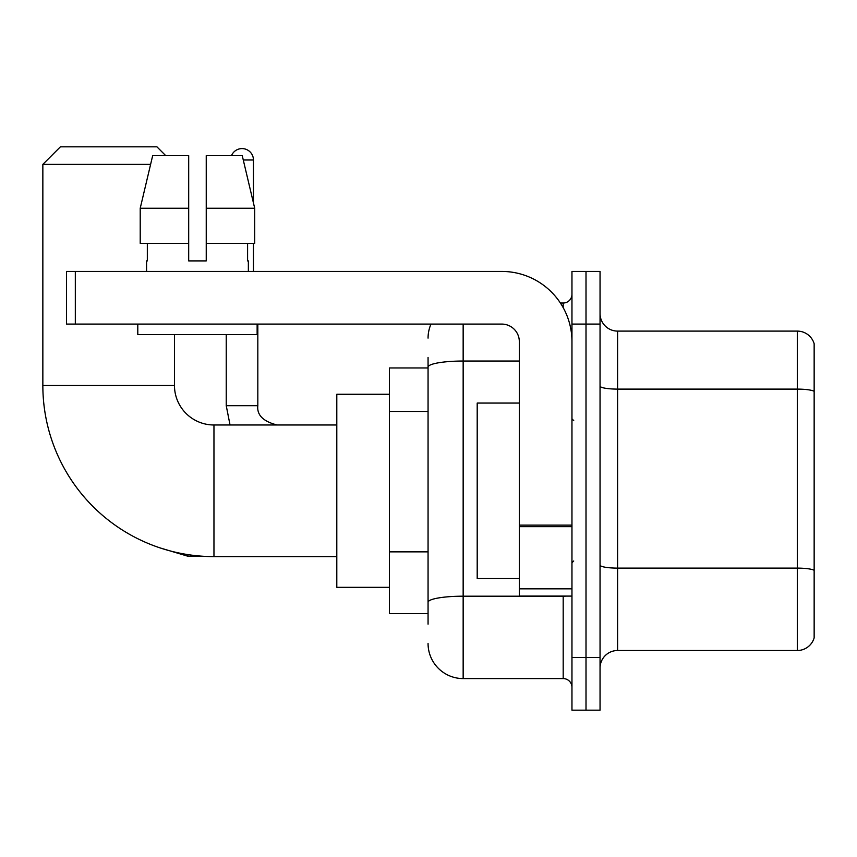 <?xml version="1.0" encoding="UTF-8"?>
<svg xmlns="http://www.w3.org/2000/svg" width="857" height="857" viewBox="0 0 857 857"><rect width="100%" height="100%" fill="white"/><g stroke="black" fill="none" stroke-linecap="round" stroke-linejoin="round"><path stroke-width="1.29" d="M428.061 624.175L428.061 367.128L428.061 367.953L389.453 367.953L389.453 613.644L428.061 613.644M571.962 657.523L571.962 710.174L586.006 710.174L586.006 657.523L586.006 710.174L600.05 710.174L600.05 657.523L586.006 657.523L586.006 324.085L586.006 657.523L571.962 657.523L571.962 324.085L586.006 324.085L586.006 271.433L586.006 324.085L600.05 324.085L600.05 657.523M600.05 324.085L600.05 271.433L571.962 271.433L571.962 324.085M463.155 324.085L463.155 678.583L563.188 678.583L563.188 596.097M560.392 303.024L563.188 303.024A8.774 8.774 0 0 0 571.962 294.251M428.061 608.384L428.061 602.289A35.094 6.095 180 0 1 463.155 596.193L563.188 596.193A8.774 1.521 0 0 0 566.241 596.097M519.321 361.033L463.155 361.033A35.094 6.095 180 0 0 428.061 367.128L428.061 357.423M571.962 687.357A8.774 8.774 0 0 0 563.188 678.583M428.061 338.119A35.094 35.094 0 0 1 430.996 324.085M463.155 678.583A35.094 35.094 0 0 1 428.061 643.478M600.05 668.053A17.547 17.547 0 0 1 617.597 650.506L797.299 650.506L797.299 331.102L617.597 331.102A17.547 17.547 0 0 1 600.05 313.555A17.547 17.547 0 0 0 617.597 331.102L617.597 650.506M814.15 343.732A17.547 17.547 0 0 0 797.299 331.102A17.547 17.547 0 0 1 814.15 343.732L814.15 637.865A17.547 17.547 0 0 1 797.299 650.506M814.15 391.542L814.15 570.312A17.547 3.042 180 0 0 797.299 568.116L617.597 568.116A17.547 3.042 -0 0 1 600.05 565.063M206.237 260.903L188.69 260.903L206.237 260.903L188.69 260.903L206.237 260.903L206.237 155.61L242.242 155.61L254.7 208.251L254.7 243.356L206.237 243.356M231.508 155.61A11.409 11.409 0 0 1 253.447 159.991L253.447 202.905L254.7 208.251L206.237 208.251M336.801 556.611L213.961 556.611A171.111 171.111 0 0 1 42.85 385.5L42.85 164.383L60.397 146.826L156.917 146.826L165.701 155.61M213.961 556.611L213.961 424.986A39.486 39.486 0 0 1 174.474 385.5L174.474 334.605M150.596 164.383L42.85 164.383M389.453 394.274L336.801 394.274L336.801 587.324L389.453 587.324M253.447 243.356L253.447 271.433M571.962 596.097L519.321 596.097L519.321 525.127L571.962 525.127M571.962 341.632A70.199 70.199 0 0 0 501.774 271.433L75.32 271.433L75.32 324.085L501.774 324.085A17.547 17.547 0 0 1 519.321 341.632L519.321 525.127M75.32 324.085L66.546 324.085L66.546 271.433L75.32 271.433M188.69 208.251L188.69 243.356L188.69 208.251L140.216 208.251L152.685 155.61L188.69 155.61L188.69 260.903M146.568 260.903L147.329 260.903L146.568 260.903L146.568 271.433M248.359 260.903L247.587 260.903L248.359 260.903L248.359 271.433M247.587 243.356L247.587 260.903M147.329 260.903L147.329 243.356M137.795 324.085L137.795 334.605L257.132 334.605L257.132 324.085M188.69 243.356L140.216 243.356L140.216 208.251L152.685 155.61M254.7 208.251L242.242 155.61M519.321 403.058L477.199 403.058L477.199 578.55L519.321 578.55M428.061 411.456L389.453 411.456M428.061 551.854L389.453 551.854M563.188 307.642L563.188 303.024M814.15 391.306A17.547 3.042 180 0 0 797.299 389.11L617.597 389.11A17.547 3.042 0 0 1 600.05 386.057M42.85 385.5L174.474 385.5M203.002 556.257L187.983 556.257L160.013 547.891L187.983 556.257L160.013 547.891L187.983 556.257L160.013 547.891L187.983 556.257L187.983 554.629M226.237 334.605L226.237 405.682L230.04 424.986L226.237 405.682L230.04 424.986L226.237 405.682L230.04 424.986L226.237 405.682L257.796 405.682M243.281 159.991L253.447 159.991M571.962 526.659L519.321 526.659M519.321 588.845L571.962 588.845M336.801 424.986L213.961 424.986M257.828 405.682C256.768 415.045 263.206 421.483 277.132 424.986C263.206 421.483 256.768 415.045 257.828 405.682C256.768 415.045 263.206 421.483 277.132 424.986C263.206 421.483 256.768 415.045 257.828 405.682C256.768 415.045 263.206 421.483 277.132 424.986C263.206 421.483 256.768 415.045 257.828 405.682L257.828 324.085M573.719 420.605L571.962 418.848M573.719 561.003L571.962 562.749"/></g></svg>
